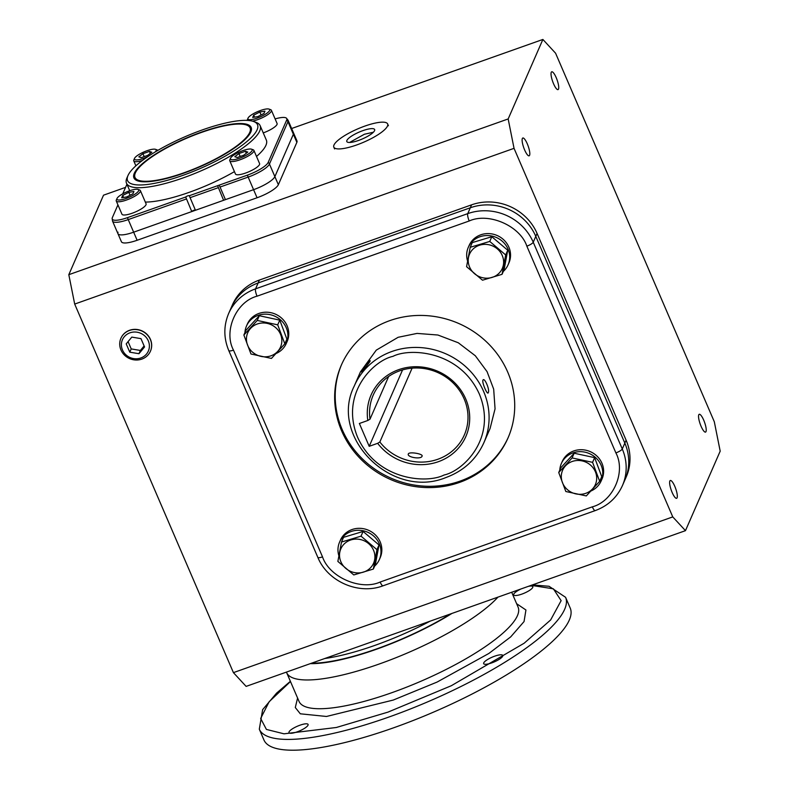 <?xml version="1.0" encoding="UTF-8"?>
<svg xmlns="http://www.w3.org/2000/svg" width="789" height="789" viewBox="0 0 789 789"><rect width="100%" height="100%" fill="white"/><g stroke="black" fill="none" stroke-linecap="round" stroke-linejoin="round"><path stroke-width="1.18" d="M250.093 127.887A62.656 15.583 156.7 0 1 183.729 172.87A62.656 15.583 156.7 0 1 135.008 177.456A62.656 15.583 156.7 0 1 201.373 132.463A62.656 15.583 156.7 0 1 250.093 127.887L250.863 129.682A62.656 15.583 156.7 0 1 251.178 131.023M234.441 171.637A72.756 18.098 156.7 0 1 189.271 192.309A72.756 18.098 156.7 0 1 145.334 202.083M253.545 121.476L256.06 122.384A72.756 18.098 156.7 0 1 260.143 125.688A72.756 18.098 156.7 0 1 183.078 177.929A72.756 18.098 156.7 0 1 126.496 183.245A72.756 18.098 156.7 0 1 126.901 178.008L127.976 175.562A70.734 17.595 156.7 0 1 202.507 129.86A70.734 17.595 156.7 0 1 253.545 121.476A70.734 17.595 156.7 0 1 182.584 175.474A70.734 17.595 156.7 0 1 127.976 175.562M225.388 199.528L223.593 200.298L217.626 185.691L247.46 175.119A19.666 4.892 -23.3 0 0 268.181 162.406L286.683 120.056A19.666 4.892 -23.3 0 0 286.308 118.054A19.666 4.892 -23.3 0 0 275.114 118.912M201.53 132.088A63.82 15.879 156.7 0 1 251.444 129.869A63.82 15.879 156.7 0 1 183.561 173.245A63.82 15.879 156.7 0 1 135.511 179.793A63.82 15.879 156.7 0 1 201.53 132.088M136.536 180.395A62.656 15.583 156.7 0 1 135.777 179.251L135.008 177.456M117.926 204.874L112.344 217.646A19.666 4.892 -23.3 0 0 112.156 218.306A19.666 4.892 -23.3 0 0 127.532 217.626A4.044 1.006 70.5 0 0 128.232 219.598L133.657 232.183A20.208 5.03 156.7 0 1 117.936 233.662A20.208 5.03 -23.3 0 0 133.657 232.183L191.766 211.58L185.721 197.003A2.022 0.503 156.7 0 1 187.703 195.889A2.022 0.503 156.7 0 1 189.271 195.741L217.626 185.691M219.529 185.819L225.437 199.647L253.575 189.676A20.208 5.03 -23.3 0 0 274.878 176.618L293.37 134.258A20.208 5.03 -23.3 0 0 293.488 132.808A20.208 5.03 156.7 0 1 293.37 134.258L296.861 142.355A20.208 5.03 -23.3 0 0 296.97 140.896L288.064 120.224L286.308 118.054M189.291 195.78L195.465 210.278L223.593 200.298M195.356 210.032A2.022 0.503 -23.3 0 0 193.413 210.466A2.022 0.503 -23.3 0 0 191.766 211.58M260.143 125.688L266.337 140.067A72.756 18.098 156.7 0 1 256.514 156.469M126.93 184.251L122.749 193.828M127.532 217.626L185.721 197.003M364.853 126.092A29.301 7.288 -23.3 0 0 333.816 147.129A29.301 7.288 -23.3 0 0 356.598 144.989A29.301 7.288 -23.3 0 0 387.646 123.952A29.301 7.288 -23.3 0 0 364.853 126.092M373.404 132.217L364.41 134.248L349.596 142.464M362.861 130.649A15.159 3.767 156.7 0 1 374.647 129.544A15.159 3.767 156.7 0 1 358.591 140.432A15.159 3.767 156.7 0 1 346.805 141.537A15.159 3.767 156.7 0 1 362.861 130.649M141.833 359.103A16.105 15.08 23.6 0 1 123.991 354.616A16.105 15.08 23.6 0 1 121.427 337.248A16.105 15.08 23.6 0 1 129.495 330.443A16.105 15.08 23.6 0 1 146.429 334.033A16.105 15.08 23.6 0 1 150.857 350.099A16.105 15.08 23.6 0 1 141.833 359.103M140.807 357.989A14.143 13.245 23.6 0 1 122.473 349.981A14.143 13.245 23.6 0 1 129.968 332.82A14.143 13.245 23.6 0 1 148.302 340.828A14.143 13.245 23.6 0 1 140.807 357.989M144.555 346.943L140.975 338.639L131.812 337.1L126.22 343.876L129.79 352.18L138.963 353.709L144.555 346.943M138.963 353.709L140.383 350.454L144.121 345.937M129.79 352.18L131.221 348.916L140.383 350.454M128.074 341.627L131.221 348.916M138.016 189.409L139.653 190.001A13.137 3.264 156.7 0 1 140.383 190.603A13.137 3.264 156.7 0 1 140.314 191.549A13.137 3.264 156.7 0 1 128.035 199.449A13.137 3.264 156.7 0 1 116.259 200.988A13.137 3.264 156.7 0 1 116.328 200.051L117.028 198.453A11.825 2.939 156.7 0 1 126.654 191.924A11.825 2.939 156.7 0 1 138.016 189.409A11.825 2.939 156.7 0 1 138.608 190.8A11.825 2.939 156.7 0 1 126.151 198.443A11.825 2.939 156.7 0 1 117.028 198.453M116.259 200.988L121.95 214.204A13.137 3.264 -23.3 0 0 133.736 212.655A13.137 3.264 -23.3 0 0 146.004 204.755A13.137 3.264 -23.3 0 0 146.073 203.809L140.383 190.603M122.699 195.475L128.814 192.338L133.943 191.49L132.937 193.778L126.812 196.925L121.693 197.763L122.699 195.475L123.548 197.457M130.077 195.248L128.814 192.338M251.513 149.18L253.151 149.772A13.137 3.264 156.7 0 1 253.89 150.364A13.137 3.264 156.7 0 1 239.974 159.802A13.137 3.264 156.7 0 1 229.757 160.759A13.137 3.264 156.7 0 1 229.826 159.812L230.526 158.224A11.825 2.939 156.7 0 1 242.982 150.581A11.825 2.939 156.7 0 1 251.513 149.18A11.825 2.939 156.7 0 1 239.659 158.204A11.825 2.939 156.7 0 1 230.526 158.224M229.757 160.759L235.447 173.975A13.137 3.264 -23.3 0 0 245.665 173.018A13.137 3.264 -23.3 0 0 259.581 163.579L253.89 150.364M237.203 157.534L234.826 156.695L238.939 153.559L245.428 151.261L247.815 152.099L243.702 155.236L237.203 157.534M238.939 153.559L240.191 156.469M246.296 153.253L245.428 151.261M269.019 109.089A11.825 2.939 156.7 0 1 269.621 110.48A11.825 2.939 156.7 0 1 257.165 118.123A11.825 2.939 156.7 0 1 248.032 118.133A11.825 2.939 156.7 0 1 257.668 111.604A11.825 2.939 156.7 0 1 269.019 109.089L270.657 109.681A13.137 3.264 156.7 0 1 271.396 110.282A13.137 3.264 156.7 0 1 271.327 111.229A13.137 3.264 156.7 0 1 252.46 121.141M247.194 120.401A13.137 3.264 156.7 0 1 247.342 119.731L248.032 118.133M263.25 132.897A13.137 3.264 -23.3 0 0 277.018 124.435A13.137 3.264 -23.3 0 0 277.087 123.498L271.396 110.282M263.95 113.458L257.825 116.604L252.707 117.443L253.703 115.155L259.828 112.018L264.946 111.17L263.95 113.458M261.08 114.928L259.828 112.018M254.561 117.137L253.703 115.155M147.839 156.626A11.825 2.939 156.7 0 1 143.657 158.352A11.825 2.939 156.7 0 1 134.534 158.362A11.825 2.939 156.7 0 1 146.991 150.729A11.825 2.939 156.7 0 1 155.522 149.328L157.159 149.91A13.137 3.264 156.7 0 1 157.83 150.393M155.522 149.328A11.825 2.939 156.7 0 1 155.196 151.952M142.434 160.463A13.137 3.264 156.7 0 1 133.765 160.907A13.137 3.264 156.7 0 1 133.834 159.96L134.534 158.362M149.437 151.399L151.813 152.238L147.701 155.374L141.211 157.672L138.834 156.843L142.947 153.707L149.437 151.399L150.295 153.391M144.2 156.617L142.947 153.707M280.46 334.112A17.881 16.737 23.6 0 1 270.992 355.8A17.881 16.737 23.6 0 1 247.815 345.681A17.881 16.737 23.6 0 1 257.293 323.993A17.881 16.737 23.6 0 1 280.46 334.112M250.971 354.014L243.87 335.019L245.921 330.305L259.305 315.728L279.779 320.137L286.88 339.122L284.819 343.836L271.446 358.423L250.971 354.014M243.87 335.019L257.244 320.433L277.718 324.841L284.819 343.836M257.244 320.433L259.305 315.728M277.718 324.841L279.779 320.137M246.493 326.025L247.342 324.072A21.727 20.336 23.6 0 1 258.93 313.44A21.727 20.336 23.6 0 1 282.393 318.874A21.727 20.336 23.6 0 1 287.166 341.459L286.308 343.412A21.727 20.336 -156.4 0 0 281.535 320.827A21.727 20.336 -156.4 0 0 258.082 315.393A21.727 20.336 -156.4 0 0 246.493 326.025A21.727 20.336 -156.4 0 0 244.925 332.603M276.17 353.472A21.727 20.336 -156.4 0 0 286.308 343.412M350.365 540.11A17.881 16.737 23.6 0 1 373.532 550.229A17.881 16.737 23.6 0 1 364.064 571.917A17.881 16.737 23.6 0 1 340.897 561.798A17.881 16.737 23.6 0 1 350.365 540.11M373.335 569.056L353.797 574.934L337.87 561.423L341.499 542.033L343.55 537.319L363.098 531.451L379.016 544.962L375.396 564.342L373.335 569.056L376.964 549.667L361.037 536.155L363.098 531.451M341.499 542.033L361.037 536.155M379.016 544.962L376.964 549.667M339.566 542.142L340.414 540.179A21.727 20.336 23.6 0 1 360.228 528.334A21.727 20.336 23.6 0 1 380.16 541.846A21.727 20.336 23.6 0 1 380.239 557.576L379.381 559.529A21.727 20.336 -156.4 0 0 379.312 543.799A21.727 20.336 -156.4 0 0 359.38 530.287A21.727 20.336 -156.4 0 0 339.566 542.142A21.727 20.336 -156.4 0 0 338.846 555.712M374.617 566.117A21.727 20.336 -156.4 0 0 379.381 559.529M492.77 277.186A17.881 16.737 23.6 0 1 469.603 267.067A17.881 16.737 23.6 0 1 479.071 245.379A17.881 16.737 23.6 0 1 502.248 255.498A17.881 16.737 23.6 0 1 492.77 277.186M470.205 247.302L489.752 241.434L491.813 236.72L507.731 250.231L504.112 269.621L502.051 274.325L482.503 280.203L466.585 266.692L470.205 247.302L472.266 242.598L491.813 236.72M489.752 241.434L505.67 254.946L507.731 250.231M505.67 254.946L502.051 274.325M468.272 247.411L469.13 245.458A21.727 20.336 23.6 0 1 488.943 233.603A21.727 20.336 23.6 0 1 508.875 247.125A21.727 20.336 23.6 0 1 508.954 262.845L508.096 264.798A21.727 20.336 -156.4 0 0 508.017 249.077A21.727 20.336 -156.4 0 0 488.085 235.556A21.727 20.336 -156.4 0 0 468.272 247.411A21.727 20.336 -156.4 0 0 467.561 260.981M503.333 271.396A21.727 20.336 -156.4 0 0 508.096 264.798M562.675 483.184A17.881 16.737 23.6 0 1 572.153 461.496A17.881 16.737 23.6 0 1 595.32 471.615A17.881 16.737 23.6 0 1 585.842 493.303A17.881 16.737 23.6 0 1 562.675 483.184M592.578 462.344L599.679 481.339L601.741 476.635L594.64 457.64L592.578 462.344L572.104 457.936L558.73 472.522L560.782 467.808L574.165 453.231L594.64 457.64M599.679 481.339L586.306 495.926L565.831 491.517L558.73 472.522M574.165 453.231L572.104 457.936M561.354 463.528L562.202 461.575A21.727 20.336 23.6 0 1 573.79 450.943A21.727 20.336 23.6 0 1 597.253 456.377A21.727 20.336 23.6 0 1 602.027 478.962L601.169 480.915A21.727 20.336 -156.4 0 0 596.395 458.33A21.727 20.336 -156.4 0 0 572.932 452.896A21.727 20.336 -156.4 0 0 561.354 463.528A21.727 20.336 -156.4 0 0 559.786 470.106M591.03 490.975A21.727 20.336 -156.4 0 0 601.169 480.915M150.462 351.135A16.105 15.08 -156.4 0 0 150.502 351.046A16.105 15.08 -156.4 0 0 146.961 334.299A16.105 15.08 -156.4 0 0 129.564 330.275A16.105 15.08 -156.4 0 0 120.973 338.156A16.105 15.08 -156.4 0 0 120.934 338.244M524.636 149.959A9.448 2.347 -109.5 0 1 522.811 138.006A9.448 2.347 -109.5 0 1 527.299 143.864A9.448 2.347 -109.5 0 1 529.123 155.818A9.448 2.347 -109.5 0 1 524.636 149.959M553.553 83.752A9.448 2.347 -109.5 0 1 551.728 71.799A9.448 2.347 -109.5 0 1 556.215 77.657A9.448 2.347 -109.5 0 1 558.04 89.611A9.448 2.347 -109.5 0 1 553.553 83.752M701.056 426.238A9.448 2.347 -109.5 0 1 699.232 414.294A9.448 2.347 -109.5 0 1 703.709 420.152A9.448 2.347 -109.5 0 1 705.544 432.096A9.448 2.347 -109.5 0 1 701.056 426.238M672.139 492.444A9.448 2.347 -109.5 0 1 670.315 480.501A9.448 2.347 -109.5 0 1 674.802 486.359A9.448 2.347 -109.5 0 1 676.627 498.303A9.448 2.347 -109.5 0 1 672.139 492.444M68.811 274.68L508.165 118.952L514.043 148.342L672.761 516.903L685.473 530.662L246.119 686.391L233.416 672.632L74.689 304.071L68.811 274.68L103.527 195.179L125.569 187.368M514.043 148.342L74.689 304.071M672.761 516.903L233.416 672.632M259.413 280.046A50.526 47.291 -156.4 0 0 232.469 304.771L231.187 307.7A50.526 47.291 23.6 0 1 258.131 282.975L470.313 207.773A50.526 47.291 23.6 0 1 535.79 236.365L624.839 443.122A50.526 47.291 23.6 0 1 625.016 479.692A50.526 47.291 -156.4 0 0 624.839 443.122L535.79 236.365A50.526 47.291 -156.4 0 0 470.313 207.773L258.131 282.975A50.526 47.291 -156.4 0 0 231.187 307.7L228.623 313.568A50.526 47.291 -156.4 0 1 255.577 288.843L259.413 280.046L471.595 204.834A50.526 47.291 -156.4 0 1 537.072 233.436L626.111 440.183A50.526 47.291 -156.4 0 1 626.288 476.753L622.452 485.551A50.526 47.291 -156.4 0 0 622.274 448.98L533.236 242.233A50.526 47.291 -156.4 0 0 467.749 213.632L255.577 288.843A6.065 1.509 -109.5 0 0 257.036 296.191C236.138 301.635 223.277 331.094 233.485 350.129L322.523 556.876C329.24 577.154 360.711 590.902 380.15 582.045L592.332 506.844C613.231 501.4 626.101 471.93 615.884 452.896L526.845 246.148C520.129 225.871 488.657 212.133 469.218 220.979L257.036 296.191M685.473 530.662L720.189 451.16L714.311 421.76L555.584 53.208L542.881 39.45L508.165 118.952M291.634 128.508L542.881 39.45M118.044 232.203A20.208 5.03 156.7 0 0 117.936 233.662L121.417 241.75A20.208 5.03 -23.3 0 0 137.138 240.27L257.066 197.763A20.208 5.03 -23.3 0 0 278.359 184.705L296.861 142.355M268.181 162.406A4.044 3.787 23.6 0 1 269.453 164.033L274.878 176.618L293.37 134.258L287.955 121.674A20.208 5.03 -23.3 0 0 288.064 120.224M278.359 184.705L274.878 176.618A20.208 5.03 156.7 0 1 253.575 189.676L257.066 197.763M137.138 240.27L133.657 232.183L253.575 189.676L248.16 177.091A20.208 5.03 -23.3 0 0 269.453 164.033L287.955 121.674A4.044 3.787 23.6 0 0 286.683 120.056M370.041 361.273C368.739 363.63 359.853 374.38 361.678 371.392C362.388 368.581 371.264 357.821 370.041 361.273L370.09 360.78M388.661 376.461L370.011 419.166A49.717 46.541 23.6 0 1 373.217 395.141A49.717 46.541 23.6 0 1 399.737 370.81A49.717 46.541 23.6 0 1 453.419 383.247A49.717 46.541 23.6 0 1 464.346 434.936A49.717 46.541 23.6 0 1 437.826 459.267A49.717 46.541 23.6 0 1 379.844 441.998L412.095 368.157M422.056 456.21C423.683 453.872 409.136 451.436 408.347 453.912C406.591 457.235 421.139 459.681 422.056 456.21L422.125 455.983M402.577 369.893L369.203 446.318L377.655 443.319A51.739 48.435 -156.4 0 0 438.319 461.713A51.739 48.435 -156.4 0 0 465.727 398.948A51.739 48.435 -156.4 0 0 398.672 369.666A51.739 48.435 -156.4 0 0 367.822 420.488L370.011 419.166M488.273 392.606C487.513 395.772 481.832 382.596 482.927 380.18C484.367 376.777 490.048 389.953 488.273 392.606L487.957 392.971M369.203 446.318L359.37 423.486L367.822 420.488M377.655 443.319L379.844 441.998M389.845 320.61A90.942 85.133 23.6 0 1 488.056 343.363A90.942 85.133 23.6 0 1 508.027 437.915A90.942 85.133 23.6 0 1 459.523 482.414A90.942 85.133 23.6 0 1 361.313 459.662A90.942 85.133 23.6 0 1 341.341 365.12A90.942 85.133 23.6 0 1 389.845 320.61M508.313 437.264A90.942 85.133 23.6 0 1 460.095 481.112A90.942 85.133 23.6 0 1 362.151 458.626A90.942 85.133 23.6 0 1 341.627 364.469M483.884 442.698L490.077 428.516L495.058 408.83L493.677 389.155L487.079 371.668L475.323 355.77L458.291 342.771L437.905 335.019L417.056 333.412L398.149 337.288L376.284 350.129L360.425 371.905L354.241 386.077C328.53 437.067 391.946 499.999 445.963 477.523C463.646 470.964 476.29 459.356 483.884 442.698A70.734 66.217 -156.4 0 0 468.35 369.153A70.734 66.217 -156.4 0 0 391.965 351.46A70.734 66.217 -156.4 0 0 354.241 386.077M565.575 597.303L570.22 608.092A166.735 41.482 156.7 0 1 393.612 727.803A166.735 41.482 156.7 0 1 263.95 739.993L259.305 729.204A166.735 41.482 156.7 0 0 388.967 717.014A166.735 41.482 156.7 0 0 565.575 597.303L549.065 586.286L532.427 584.905M300.007 725.19A10.405 2.594 156.7 0 1 308.095 724.43A10.405 2.594 156.7 0 1 297.068 731.896A10.405 2.594 156.7 0 1 288.981 732.665A10.405 2.594 156.7 0 1 300.007 725.19M494.683 656.182A10.405 2.594 156.7 0 1 502.78 655.422A10.405 2.594 156.7 0 1 491.754 662.898A10.405 2.594 156.7 0 1 483.657 663.657A10.405 2.594 156.7 0 1 494.683 656.182M528.236 586.385A10.405 2.594 156.7 0 1 532.812 586.661A10.405 2.594 156.7 0 1 521.785 594.137A10.405 2.594 156.7 0 1 513.688 594.896A10.405 2.594 156.7 0 1 520.967 588.969M311.596 663.184A106.101 26.402 -23.3 0 0 376.6 648.923A106.101 26.402 -23.3 0 0 450.677 613.881M430.094 621.18A106.101 26.402 156.7 0 1 375.051 645.333A106.101 26.402 156.7 0 1 324.802 658.499M190.041 197.694L218.178 187.713M117.936 233.662L112.521 221.078A20.208 5.03 -23.3 0 0 128.232 219.598L186.352 198.996M247.46 175.119A4.044 1.006 70.5 0 0 248.16 177.091L220.023 187.062M469.218 220.979A6.065 1.509 -109.5 0 1 467.749 213.632L471.595 204.834M526.845 246.148A6.065 1.509 -23.3 0 0 533.236 242.233L537.072 233.436M615.884 452.896A6.065 1.509 -23.3 0 0 622.274 448.98L626.111 440.183M392.942 356.362C409.728 347.663 459.642 350.484 479.377 394.106C497.464 438.309 462.887 471.092 444.049 475.017C427.263 483.716 377.349 480.886 357.604 437.264C339.526 393.06 374.104 360.287 392.942 356.362M322.523 556.876A6.065 1.509 156.7 0 1 317.809 557.32C327.563 581.552 358.63 595.123 383.03 585.803A6.065 1.509 -109.5 0 1 380.15 582.045M233.485 350.129A6.065 1.509 156.7 0 1 228.771 350.572L317.809 557.32M592.332 506.844A6.065 1.509 70.5 0 0 595.212 510.601C607.885 505.907 616.968 497.553 622.452 485.551M531.175 585.349L553.385 588.821L561.137 600.646L550.643 619.957L524.152 643.222L451.298 685.73L387.981 712.122L336.351 727.488L283.991 733.819L266.406 729.421L260.666 718.483L269.148 701.727L290.48 681.538M497.967 597.115A119.238 29.666 156.7 0 1 379.391 663.953A119.238 29.666 156.7 0 1 286.663 672.672L299.051 701.431A119.238 29.666 -23.3 0 0 391.778 692.712A119.238 29.666 -23.3 0 0 518.087 607.106L511.696 592.253M297.591 698.028L295.293 707.526L300.303 713.798L326.449 716.471L393.247 700.06L437.086 682.071L488.864 653.46L510.71 636.881L524.054 621.554L525.938 609.996L516.617 603.693M451.959 613.428A107.117 26.648 156.7 0 1 376.452 649.248A107.117 26.648 156.7 0 1 310.314 663.638M129.721 190.731L126.496 183.245M112.521 221.078L112.156 218.306M333.816 147.129L334.585 148.934M387.646 123.952L388.415 125.747M121.831 336.489L121.427 337.248M151.133 349.29L150.857 350.099M133.765 160.907L135.876 165.818M228.771 350.572C223.593 338.077 223.553 325.739 228.623 313.568M383.03 585.803L595.212 510.601M290.382 681.292L276.574 693.136L262.638 709.656L259.305 729.204M286.427 672.1L286.663 672.672"/></g></svg>
